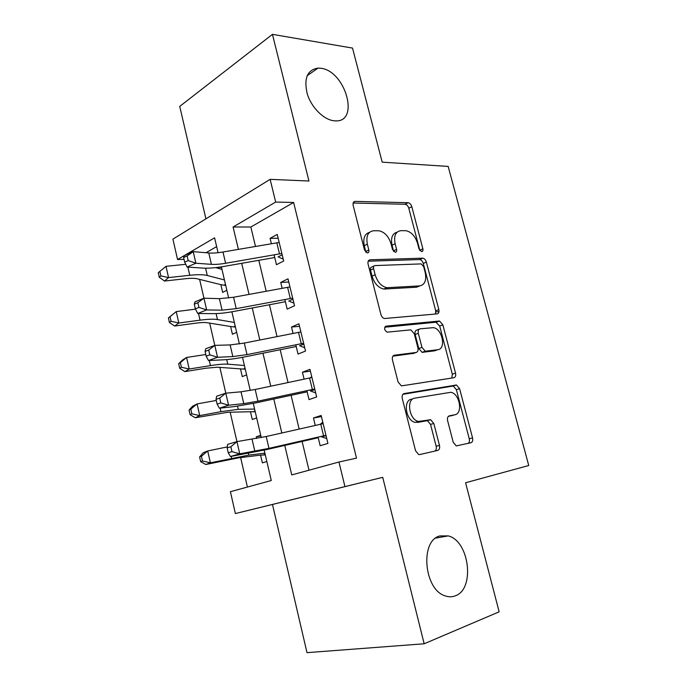 <?xml version="1.0" encoding="UTF-8"?>
<svg xmlns="http://www.w3.org/2000/svg" width="687" height="687" viewBox="0 0 687 687"><rect width="100%" height="100%" fill="white"/><g stroke="black" fill="none" stroke-linecap="round" stroke-linejoin="round"><path stroke-width="1.03" d="M421.681 251.64C422.806 251.442 423.201 250.497 422.874 248.806L411.822 206.718C411.058 204.391 409.813 203.051 408.095 202.717L355.213 201.377C353.401 201.583 352.723 202.94 353.17 205.465L364.514 250.051L367.425 252.962C368.687 252.747 369.151 251.751 368.825 249.965L367.347 244.186C365.888 236.036 368 231.553 373.676 230.746L378.829 230.763C384.557 231.931 388.627 236.285 391.04 243.808L392.492 249.458L395.283 252.284C396.476 252.077 396.906 251.107 396.579 249.364L395.119 243.748C393.651 235.813 395.6 231.459 400.968 230.669L405.828 230.686C411.281 231.802 415.188 236.045 417.567 243.387L419.001 248.883L421.681 251.64M419.903 250.643L408.808 208.238C408.044 205.911 406.807 204.58 405.081 204.254L353.144 203.017M365.888 252.318L364.29 245.68L367.347 244.186M393.625 251.485L392.062 245.199L395.119 243.748M439.912 535.929C419.68 540.429 423.896 590.21 445.511 595.981C448.877 597.089 452.098 597.055 455.18 595.869C475.395 589.283 469.341 540.686 448.199 535.903L439.912 535.929M320.786 68.262L318.012 68.09C307.312 69.842 303.714 78.387 307.201 93.707C311.323 107.464 323.835 119.89 334.165 120.8L335.582 120.886C360.048 122.149 345.398 70.735 320.786 68.262M453.231 442.273L456.228 445.915L470.956 442.729C472.527 442.093 473.051 440.487 472.544 437.902L459.612 388.679L456.494 384.995L404.188 393.574C402.41 394.149 401.775 395.781 402.264 398.477L415.575 450.801L418.692 454.562L419.723 454.571L437.713 450.414C439.397 449.745 439.981 448.07 439.474 445.391L433.815 423.467L430.672 419.731L418.529 421.423C409.091 419.946 405.948 398.984 414.957 398.125L450.835 392.294C459.637 393.453 463.244 413.668 454.785 414.776L449.307 415.858C447.684 416.451 447.117 418.057 447.615 420.676L453.231 442.273M424.162 643.779L382.719 477.336L272.473 504.464L306.995 652.65L424.162 643.779L499.148 611.825L465.58 482.746L528.741 465.52L448.173 166.417L382.195 162.158L352.525 48.09L272.447 34.35L308.952 181.016L270.137 179.35L275.667 202.064L293.615 202.476L356.51 458.135L338.957 462.016L344.943 486.602L235.383 513.558L230.403 491.694L271.279 480.522L264.186 450.131M382.719 477.336L344.943 486.602M437.164 313.882C438.761 313.487 439.319 312.053 438.838 309.588L426.361 262.073C425.639 259.832 424.463 258.535 422.823 258.175L370.095 259.789C368.292 260.107 367.631 261.549 368.095 264.126L380.907 314.509C381.603 316.759 382.805 318.098 384.514 318.519L437.164 313.882M442.84 324.814L455.541 373.17C456.039 375.695 455.49 377.215 453.909 377.73L401.431 385.896L398.082 382.015L392.466 359.954C391.985 357.283 392.629 355.703 394.407 355.213L416.116 352.465C417.808 351.984 418.409 350.456 417.919 347.871L414.27 333.745L410.835 329.863L387.176 332.165C384.231 330.069 383.861 328.06 386.068 326.145L439.517 321.027L442.84 324.814L439.68 326.007L452.321 374.226L455.541 373.17M272.447 34.35L179.728 106.408L205.92 218.835M256.698 438.495L256.294 436.769L260.871 435.936M265.302 454.906L260.571 455.12L262.365 462.858L266.848 461.527M255.229 411.796L250.463 411.736L252.266 419.482L256.663 417.945M245.276 369.194L240.476 368.876L242.279 376.622L246.607 374.87M235.443 327.089L230.609 326.514L232.421 334.26L236.663 332.31M274.07 254.817L276.466 264.718L283.679 261.008L277.23 234.43L270.094 238.346L271.391 243.722M284.865 299.523L287.183 309.124L294.534 305.749L287.999 278.836L280.734 282.417L282.151 288.291M439.01 311.597L435.884 311.872M295.796 344.797L298.038 354.08L305.517 351.057L298.914 323.8L291.511 327.038L293.048 333.427M306.866 390.654L309.03 399.611L316.655 396.94L309.957 369.34L302.417 372.225L304.083 379.138M293.615 202.476L250.849 227.011L255.495 246.444M258.81 260.321L266.204 291.236M269.433 304.745L277.05 336.596M280.184 349.735L288.033 382.539M291.082 395.291L299.154 429.074M302.108 441.432L308.987 470.209M318.081 437.104L320.159 445.726L327.922 443.424L321.147 415.463L313.461 417.988L315.264 425.433M199.616 279.386L206.65 309.931L197.71 313.487L213.202 313.65C218.973 313.676 226.023 312.911 234.361 311.357L285.397 301.739M209.681 323.113L217.539 357.266L208.47 360.529L223.859 359.799C229.587 359.499 236.637 358.511 245.001 356.836L296.209 346.506M219.866 367.382L228.573 405.227L219.376 408.207L234.653 406.549L255.779 402.9L307.149 391.83M230.179 412.209L236.955 441.621M240.63 457.585L247.406 487.049M216.645 246.624L205.988 252.73M216.946 267.475L216.98 267.99M225.722 285.466L220.862 284.65L222.665 292.404L226.839 290.257M256.294 436.769L260.725 435.309M272.473 504.464L235.383 513.558M184.039 259.351L177.555 259.514L172.909 239.136L270.137 179.35M284.762 445.416L291.743 474.923L338.957 462.016M275.667 202.064L233.091 226.993L238.389 249.372M241.687 263.319L249.037 294.397M252.258 307.982L259.832 340.005M262.958 353.212L270.755 386.197M273.787 399.018L281.825 432.982M218.071 252.704L214.593 237.831L177.555 259.514M261.258 437.585L253.28 403.432M250.248 390.465L242.502 357.326M239.385 343.955L231.871 311.804M228.659 298.038L221.377 266.857M250.849 227.011L233.091 226.993M216.869 267.518L221.489 267.363M270.094 238.346L278.166 238.269M280.734 282.417L288.772 282.022M291.511 327.038L299.523 326.316M302.417 372.225L310.404 371.178M313.461 417.988L321.422 416.597M397.043 232.215C392.286 233.554 390.628 237.882 392.062 245.199M369.469 232.369C364.599 233.872 362.873 238.303 364.29 245.68M435.524 314.028L435.704 310.816L423.278 263.439C422.565 261.206 421.389 259.909 419.748 259.557L368.189 261.197M423.656 266.633L421.183 263.894L374.965 265.586C373.719 265.809 373.256 266.822 373.582 268.617L375.145 274.757C377.464 282.108 381.388 286.427 386.936 287.707L419.645 285.904C424.867 284.787 426.713 280.305 425.184 272.464L423.656 266.633M373.977 266.041L371.882 267.011C370.628 267.234 370.173 268.248 370.491 270.043L373.582 268.617M419.886 285.886L416.537 287.218L383.818 289.064C378.279 287.793 374.355 283.491 372.053 276.157L370.491 270.043M451.866 378.056L452.321 374.226M392.904 356.158L413.703 353.333M384.754 327.218L435.884 322.22L439.036 321.009M437.662 349.735C446.507 349.159 442.334 328.489 433.265 327.656L420.101 328.833C418.426 329.262 417.833 330.756 418.314 333.315L421.955 347.373L425.287 351.203L437.662 349.735L434.476 350.868L436.408 350.181M419.199 329.176L416.932 330.035C415.257 330.473 414.665 331.958 415.146 334.509L418.314 333.315M434.476 350.868L422.101 352.345L418.769 348.532L415.146 334.509M439.68 326.007L435.884 322.22M452.304 415.489L448.379 416.339M411.711 399.156C402.694 400.023 405.819 420.916 415.249 422.376L420.933 421.466M434.94 451.058C436.228 450.122 436.631 448.525 436.159 446.258L430.534 424.403L427.391 420.676L417.653 422.419M468.165 443.373C469.358 442.48 469.719 440.951 469.247 438.77L456.374 389.684L453.265 386.017L402.917 394.295M220.862 284.65L197.238 278.802C194.636 278.183 190.737 278.158 185.559 278.707L164.511 281.035L159.272 277.265L160.87 275.882L159.856 271.374L158.259 272.782L159.272 277.265M159.856 271.374L166.014 266.333L185.739 264.306M166.014 266.333L168.555 277.6L189.758 275.281C197.59 274.465 203.429 274.525 207.268 275.487L224.426 279.944M215.675 267.621L221.961 269.39M224.46 284.942L225.473 284.409M160.87 275.882L168.555 277.6L164.511 281.035M283.216 259.119L279.257 257.41M281.859 253.503L225.611 263.267C220.012 264.229 215.28 264.589 211.416 264.34L195.898 263.224L187.087 267.054L202.682 268.085C208.487 268.428 215.546 267.887 223.859 266.444L274.731 257.531M279.171 242.442L222.974 252.009C217.375 252.953 212.644 253.271 208.779 252.971L193.227 251.64L195.898 263.224L188.204 260.588L187.139 255.942L183.618 257.496L184.683 262.133L188.204 260.588M277.986 256.981L282.168 254.791M183.618 257.496L184.451 255.538L193.227 251.64L187.139 255.942M184.683 262.133L187.087 267.054M230.609 326.514L207.337 322.735C204.769 322.34 200.887 322.495 195.701 323.182L174.644 326.033L169.423 322.495L171.072 321.276L170.041 316.707L168.401 317.944L169.423 322.495M168.401 317.944L176.241 311.606L195.503 309.141M170.041 316.707L176.241 311.606L178.818 323.019L200.029 320.168C207.869 319.137 213.674 318.931 217.461 319.549L234.361 322.469M234.181 326.591L235.212 326.11M171.072 321.276L178.818 323.019L174.644 326.033M240.476 368.876L217.556 367.219L205.98 368.206L184.897 371.607L179.702 368.301L181.402 367.244L180.363 362.624L178.672 363.689L179.702 368.301M178.672 363.689L182.321 360.16L186.589 357.463L205.791 354.509M180.363 362.624L186.589 357.463L189.2 369.022L210.437 365.613C218.268 364.385 224.056 363.904 227.783 364.17L244.417 365.51M244.022 368.739L245.07 368.309M181.402 367.244L189.2 369.022L184.897 371.607M250.463 411.736L227.912 412.26L195.288 417.765L190.119 414.69L191.871 413.823L190.823 409.134L189.071 410.027L190.119 414.69M189.071 410.027L192.686 406.172L197.083 403.913L216.293 400.452M190.823 409.134L197.083 403.913L199.719 415.618L220.974 411.65L238.234 409.349L254.594 409.074M253.975 411.384L255.04 410.998M191.871 413.823L199.719 415.618L195.288 417.765M260.571 455.12L238.389 457.86L205.817 464.515L200.673 461.69L202.476 461.003L201.411 456.254L199.608 456.958L200.673 461.69M199.608 456.958L203.172 452.776L207.706 450.964L227.268 446.919M201.411 456.254L207.706 450.964L210.385 462.823L248.823 455.103L264.89 453.162M264.048 454.536L265.139 454.201M202.476 461.003L210.385 462.823L205.817 464.515M293.899 303.13L289.94 301.541M292.671 298.098L236.242 308.652L222.064 310.163L206.65 309.931L198.938 307.407L197.856 302.701L194.284 304.152L195.357 308.849L198.938 307.407M289.957 286.9L233.571 297.248L219.393 298.656L203.945 298.201L197.856 302.701M288.669 301.138L292.928 299.146M194.284 304.152L195.039 301.816L203.945 298.201M195.357 308.849L197.71 313.487M304.702 347.691L300.76 346.222M303.628 343.251L247.011 354.621L232.85 356.587L217.539 357.266L209.801 354.853L208.711 350.078L205.087 351.418L206.177 356.175L209.801 354.853M300.88 331.915L244.306 343.071L230.136 344.926L214.799 345.372L208.711 350.078M299.48 345.853L303.826 344.058M205.087 351.418L205.765 348.713L214.799 345.372M206.177 356.175L208.47 360.529M310.249 377.833L311.735 376.682M315.651 392.818L311.709 391.47M314.723 388.988L257.926 401.191L243.773 403.621L228.573 405.227L220.819 402.934L219.711 398.091L216.036 399.31L217.135 404.136L220.819 402.934M311.932 377.498L255.186 389.486L241.025 391.805L225.8 393.17L219.711 398.091M310.438 391.126L314.861 389.546M216.036 399.31L216.637 396.227L225.8 393.17M217.135 404.136L219.376 408.207M320.194 424.326L322.77 422.179M326.737 438.512L322.804 437.293M325.956 435.309L268.978 448.362L239.754 453.832L230.428 456.512L266.693 449.564L318.236 437.731M323.139 423.673L266.204 436.511L236.946 441.621L239.754 453.832L231.983 451.66L230.858 446.756L227.131 447.855L228.247 452.742L231.983 451.66M321.525 436.984L326.033 435.61M227.131 447.855L227.646 444.369L236.946 441.621L230.858 446.756M228.247 452.742L230.428 456.512M419.809 250.205L422.874 248.806M365.759 251.433L368.825 249.965M393.514 250.807L396.579 249.364M353.453 202.321L355.213 201.377M405.004 204.245L408.009 202.717M408.808 208.238L411.822 206.718M368.636 260.476L370.095 259.789M419.474 259.549L422.557 258.166M423.278 263.439L426.361 262.073M435.704 310.816L438.838 309.588M372.053 276.157L375.145 274.757M385.175 289.115L388.292 287.759M416.537 287.218L419.645 285.904M393.548 355.522L394.407 355.213M412.921 353.607L416.116 352.465M385.321 326.445L386.068 326.145M418.769 348.532L421.955 347.373M422.711 352.362L425.906 351.22M451.514 415.721L454.785 414.776M426.524 420.667L429.804 419.714M430.534 424.403L433.815 423.467M436.159 446.258L439.474 445.391M403.604 393.763L404.188 393.574M452.578 386.008L455.816 384.986M456.374 389.684L459.612 388.679M469.247 438.77L472.544 437.902M187.886 267.106L189.758 275.281M205.585 268.196L207.268 275.487M225.611 263.267L222.974 252.009M211.416 264.34L208.779 252.971M279.497 253.872L276.818 242.794M198.509 313.495L200.029 320.168M216.087 313.607L217.461 319.549M209.26 360.495L210.437 365.613M226.727 359.61L227.783 364.17M220.158 408.121L220.974 411.65M237.504 406.206L238.234 409.349M231.201 456.374L231.639 458.281M248.428 453.411L248.823 455.103M236.242 308.652L233.571 297.248M222.064 310.163L219.393 298.656M290.309 298.502L287.595 287.295M247.011 354.621L244.306 343.071M232.85 356.587L230.136 344.926M301.258 343.698L298.51 332.345M257.926 401.191L255.186 389.486M243.773 403.621L241.025 391.805M312.345 389.477L309.562 377.979M417.327 422.479L417.155 421.827M268.978 448.362L266.204 436.511M254.843 451.273L252.06 439.302M323.577 435.841L320.752 424.197M307.132 75.742L318.012 68.09M435.721 538.093L448.199 535.903M405.081 204.254L408.095 202.717M419.748 259.557L422.823 258.175M383.818 289.064L386.936 287.707M422.101 352.345L425.287 351.203M436.365 322.229L439.517 321.027M415.249 422.376L418.529 421.423M427.391 420.676L430.672 419.731M453.265 386.017L456.494 384.995"/></g></svg>
